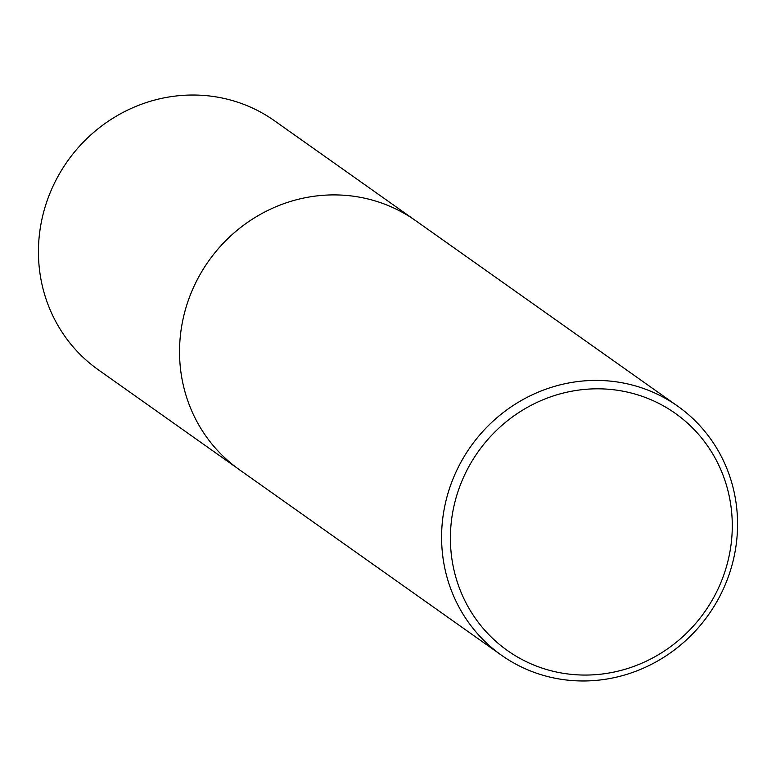 <?xml version="1.0" encoding="UTF-8"?>
<svg xmlns="http://www.w3.org/2000/svg" width="776" height="776" viewBox="0 0 776 776"><rect width="100%" height="100%" fill="white"/><g stroke="black" fill="none" stroke-linecap="round" stroke-linejoin="round"><path stroke-width="1.16" d="M237.281 468.18L98.271 369.774A152.532 145.626 -54.7 0 1 38.8 262.414A152.532 145.626 -54.7 0 1 115.236 116.817A152.532 145.626 -54.7 0 1 274.529 120.794L413.53 219.191M731.933 515.623A145.287 138.71 125.3 0 0 581.399 389.746A145.287 138.71 125.3 0 0 450.749 548.254A145.287 138.71 125.3 0 0 601.284 674.131A145.287 138.71 125.3 0 0 731.933 515.623M441.961 547.827A152.552 145.655 -54.7 0 1 518.407 402.21A152.552 145.655 -54.7 0 1 677.72 406.178A152.552 145.655 -54.7 0 1 737.2 513.557A152.552 145.655 -54.7 0 1 660.754 659.173A152.552 145.655 -54.7 0 1 501.442 655.206A152.552 145.655 -54.7 0 1 441.961 547.827M501.442 655.206L239.386 469.703A152.552 145.655 -54.7 0 1 179.906 362.324A152.552 145.655 -54.7 0 1 256.352 216.698A152.552 145.655 -54.7 0 1 415.664 220.675L677.72 406.178"/></g></svg>
